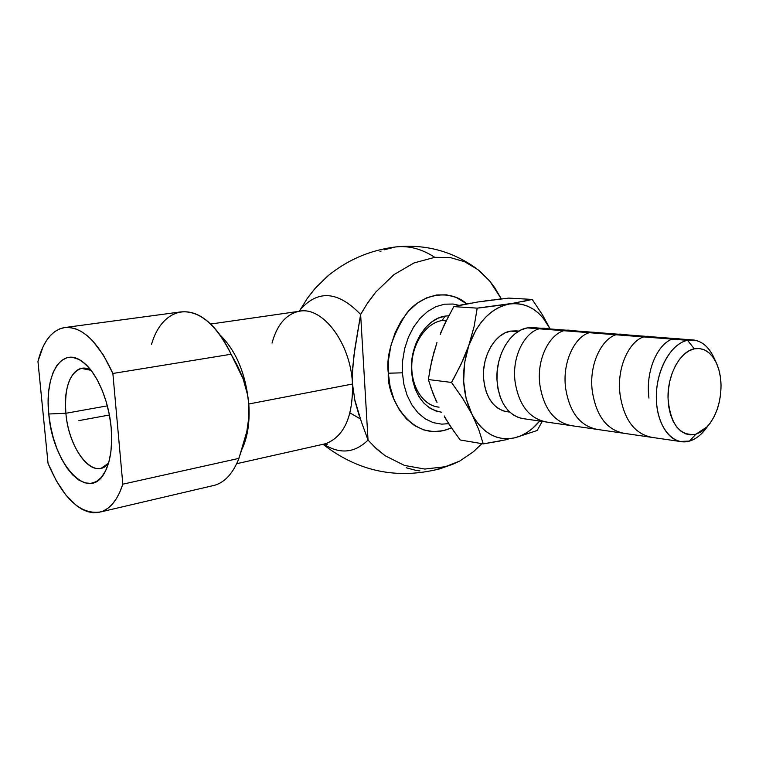 <?xml version="1.0" encoding="UTF-8"?>
<svg xmlns="http://www.w3.org/2000/svg" width="759" height="759" viewBox="0 0 759 759"><rect width="100%" height="100%" fill="white"/><g stroke="black" fill="none" stroke-linecap="round" stroke-linejoin="round"><path stroke-width="1.14" d="M366.407 304.729L375.847 291.987L394.016 274.587L414.034 262.927L434.812 257.329L450.087 257.519L464.688 261.751L478.075 269.749L489.783 281.105L501.329 298.904L494.887 287.889L489.783 281.105L479.384 270.783M395.43 246.979C408.446 245.356 421.568 248.8 434.812 257.329L434.822 257.329C421.833 248.876 408.693 245.423 395.392 246.979M434.812 257.329L414.025 262.927L394.016 274.587L375.847 291.987L367.792 302.642L360.629 314.463L368.039 440.097C354.681 453.104 339.89 454.461 323.666 444.176C339.89 454.461 354.681 453.104 368.039 440.097L360.629 314.463C338.078 291.039 317.926 289.483 300.175 309.795L307.177 298.591L315.051 288.496L327.309 276.38C347.176 259.986 369.851 250.195 395.335 246.988L384.244 249.777M381.113 251.087L379.965 251.627M349.984 412.924L360.316 418.873M448.635 423.664L441.738 424.148L433.304 422.668L425.306 418.902L418.095 412.953L411.957 405.05L407.166 395.458L403.921 384.566L402.393 372.821L388.333 373.21L390.126 386.644L393.874 399.073L399.405 410.002L406.473 419.006L414.775 425.742L423.939 429.992L433.617 431.634L443.408 430.657L451.434 427.877C412.014 445.419 386.198 396.511 388.333 373.21L402.393 372.821L402.631 360.696L404.642 348.704L408.351 337.338L413.579 327.072L420.106 318.334L427.649 311.446L435.894 306.683L444.508 304.188L453.132 304.036L459.223 305.374M236.675 463.711L325.564 443.721C344.045 436.662 353.03 416.767 352.508 384.026L248.8 403.997C249.939 421.558 247.804 436.359 242.377 448.389L242.377 448.389M91.042 370.307C75.141 360.639 62.58 383.589 65.881 413.276L48.785 413.997C44.316 374.993 61.574 345.478 82.494 361.73C96.298 371.426 108.793 399.889 111.175 427.725C112.645 446.671 110.491 461.605 104.714 472.525C88.424 503.786 52.456 463.445 48.785 413.997L65.881 413.276C64.24 387.858 69.401 372.897 81.374 368.39L91.089 370.335M107.323 405.847L65.881 413.276L107.323 405.847M441.757 412.232C424.253 409.101 414.167 395.382 411.482 371.075C409.699 344.909 426.131 318.543 445.087 316.105L442.099 320.516C426.321 322.907 412.422 342.954 411.786 364.946C410.98 386.948 423.522 405.856 439.063 407.156L436.615 406.796L439.063 407.156M446.463 320.213L442.099 320.516L446.159 320.829L442.099 320.516C426.767 322.86 413.124 341.825 411.862 363.21C410.467 384.585 421.691 403.873 436.615 406.796M507.78 411.824L503.008 410.818L497.895 408.247L493.303 404.215L489.432 398.892L486.424 392.46L484.422 385.174L483.502 377.318L483.72 369.225L485.048 361.208L487.449 353.609L490.817 346.721L495.01 340.819L499.858 336.142L505.162 332.859L510.703 331.085L516.262 330.877L510.703 331.085L517.932 331.674L510.703 331.085C495.456 333.277 482.221 355.459 483.502 377.318C485.248 396.397 492.572 407.782 505.494 411.473M693.897 340.041L533.767 327.689L527.372 327.888L687.54 340.326L693.897 340.041C703.185 341.559 710.234 348.324 715.025 360.326M707.284 426.719C702.075 434.29 696.136 439.082 689.476 441.093C694.267 439.689 698.754 436.729 702.929 432.232L707.284 426.719M694.286 348.827C703.422 347.328 710.69 351.853 716.098 362.404C719.209 368.969 720.851 376.606 721.041 385.297C720.898 402.327 716.297 416.141 707.236 426.738L695.861 434.233L689.476 441.093L695.861 434.233L700.965 431.985L705.804 428.228L710.206 423.114L714.02 416.843L717.103 409.651L719.352 401.796L720.68 393.579L721.041 385.297L720.424 377.232L718.858 369.69L716.373 362.954L713.062 357.261L709.048 352.85L704.466 349.899L699.485 348.533L694.286 348.827L689.087 350.781L684.077 354.349L679.466 359.396L675.444 365.743L672.17 373.134L669.78 381.284L668.394 389.841L668.043 398.475L668.755 406.824L670.501 414.556L673.186 421.368L676.705 426.975L680.918 431.188L685.643 433.844L690.681 434.869L695.861 434.233C679.684 436.273 670.415 424.357 668.043 398.475C667.237 375.174 680.036 351.36 694.286 348.827L687.54 340.326L694.286 348.827M716.098 362.385L713.365 356.474C706.99 344.007 698.384 338.628 687.54 340.326C670.605 343.523 655.548 371.284 656.345 398.968C656.877 426.7 672.816 446.159 689.476 441.093L679.931 441.453C665.292 438.484 654.628 416.141 656.544 390.98C658.328 365.829 672.36 343.296 687.54 340.326L527.372 327.888C510.409 330.336 495.57 355.307 496.974 379.984C498.881 401.378 506.984 414.158 521.291 418.313M522.239 418.494L523.093 418.617M533.767 327.689L527.372 327.888L521.205 329.871L515.285 333.562L509.877 338.827L505.19 345.468L501.414 353.239L498.72 361.815L497.221 370.857L496.974 379.984L497.989 388.836L500.219 397.033L503.559 404.272L507.875 410.258L512.98 414.765L518.672 417.64L523.871 418.731M505.949 411.568L507.439 411.776M522.183 301.712L532.201 299.425L508.663 298.097L532.201 299.425L542.543 314.976L550.161 328.96L542.543 314.976L532.201 299.425L509.593 303.97C526.907 302.158 540.427 310.488 550.152 328.96L543.245 318.173L538.558 313.211L533.378 309.198L527.799 306.219L521.917 304.321L515.807 303.562L509.593 303.97L503.378 305.554L497.259 308.287L491.367 312.148L485.798 317.072L480.656 322.983L476.054 329.776L468.777 345.516L464.527 363.163L463.654 381.388L466.197 398.836L471.937 414.215L475.865 420.79L480.4 426.454L485.456 431.121L490.94 434.727L496.747 437.203L502.771 438.541L508.909 438.73L515.048 437.763L521.091 435.694L526.945 432.545L532.514 428.408L539.687 421.036C532.486 429.727 524.327 435.286 515.209 437.725L537.182 430.495L542.211 421.406L537.182 430.495L515.048 437.763C497.373 441.453 483.028 433.664 472.022 414.395L478.73 429.499L483.274 443.882L508.113 439.376M481.633 307.661L477.202 308.145L474.081 326.636L468.777 345.516C477.866 321.607 491.415 307.774 509.431 303.998L481.633 307.661M454.024 377.973L451.501 382.441L462.677 398.38L471.937 414.215C462.06 393.399 460.979 370.572 468.701 345.734L463.208 359.624L454.024 377.973M515.997 302.888L477.202 308.145L453.797 306.617L477.515 302.025L508.663 298.097M440.211 334.52L444.489 324.264L453.797 306.617L477.202 308.145L474.081 326.636L468.777 345.516L461.074 364.273L451.501 382.441L428.323 379.538L431.634 361.028L436.956 342.499L434.461 350.943M437.042 402.346L433.323 394.367L428.323 379.538L451.501 382.441L462.677 398.38L471.937 414.215L478.73 429.499L483.274 443.882L460.144 439.964L449.394 424.831L444.233 415.96M460.144 439.964L483.274 443.882L500.134 440.998M494.147 299.748L500.39 299.008M484.527 301L492.382 299.966M440.457 333.324L448.958 315.364M464.66 304.255L471.026 303.088M459.005 305.422L463.18 304.549M429.765 370.297L434.063 351.578M436.539 401.919L430.609 386.91M454.603 432.431L444.499 417.014M442.099 320.516L445.087 316.105L448.74 315.782L445.087 316.105L438.199 318.144L431.605 322.006L425.59 327.537L420.391 334.548L416.236 342.755L413.285 351.834L411.682 361.398L411.482 371.075L412.687 380.468L415.258 389.177L419.063 396.862L423.949 403.219L429.708 408.019L436.093 411.093L441.766 412.26M108.565 463.132L101.383 468.142C86.725 472.942 68.367 443.749 65.881 413.276C68.633 450.182 94.458 481.842 108.537 463.17M388.333 373.21C385.952 356.047 391.938 336.218 406.302 313.733C422.137 293.021 450.4 289.008 466.757 303.856L456.055 297.357L446.558 294.853L436.681 294.966L426.814 297.756L417.346 303.145L408.674 310.972L401.169 320.934L395.154 332.641L390.904 345.63L388.599 359.349L388.333 373.21M406.169 467.753L416.046 470.39M416.055 470.39L417.469 470.608M418.181 470.713L419.955 470.912M438.939 469.081L452.743 464.28L459.812 461.017L445.201 466.738L424.784 469.053L404.452 465.428L385.174 455.751L373.988 446.501M481.88 443.645L473.426 451.747L459.812 461.017M329.188 274.834L316.029 287.376M315.051 288.496L308.315 296.987M100.966 511.879L215.015 485.172C225.233 481.956 233.203 473.028 238.924 458.37L122.816 484.176L112.863 373.466L103.414 355.089L92.655 340.838L87.019 335.525L81.317 331.503L75.644 328.827L70.084 327.508L64.724 327.546L59.629 328.903L54.866 331.541L50.502 335.402L46.593 340.402L43.168 346.474L37.95 361.388L48.045 463.436L56.356 480.864L66.024 495.229L76.583 505.712L82.029 509.28L87.503 511.642L92.921 512.742L98.196 512.534L103.271 511.006L108.053 508.16L112.465 503.995L116.45 498.568L119.913 491.936L122.816 484.176C117.778 499.545 110.501 508.777 100.966 511.87C80.89 515.209 63.253 499.061 48.045 463.436L37.95 361.388C42.988 341.635 51.678 330.393 64.022 327.651C81.668 325.896 97.949 341.161 112.863 373.466L231.097 354.244C216.087 324.112 199.152 310.023 180.281 311.968L65.359 327.471M111.175 427.725L111.677 440.22L110.88 451.871L108.831 462.193L105.634 470.779L101.431 477.307L96.402 481.567L90.786 483.417L84.78 482.857L78.632 479.944L72.579 474.83L66.83 467.753L61.574 458.967L57.01 448.835L53.272 437.696L50.502 425.941L48.785 413.997L48.178 402.261L48.718 391.151L50.388 381.056L53.158 372.346L56.934 365.383L61.593 360.43L66.982 357.726L72.911 357.413L79.154 359.567L85.473 364.149L91.602 371.009L97.285 379.898L102.285 390.477L106.374 402.308L109.381 414.907L111.175 427.725M327.309 276.38L328.837 275.119M368.039 440.097L361.369 421.795L368.039 440.097L376.265 448.654L385.174 455.751L404.452 465.428L424.784 469.053L445.201 466.738L434.214 470.248M272.045 343.049C276.883 325.127 285.697 314.577 298.505 311.418C321.92 305.327 350.715 342.613 352.508 384.026L352.337 374.481L353.827 356.075L360.629 314.463C338.078 291.039 317.926 289.483 300.175 309.795L299.264 311.285L300.175 309.795M352.65 367.802L355.06 347.442L360.629 314.463M361.369 421.795L354.5 398.883M353.466 393.134L352.508 384.035L355.041 401.369L359.14 415.477M122.816 484.176L112.863 373.466L231.097 354.244L243.516 379.633L247.254 392.839L248.8 403.997L248.753 417.848L246.779 431.681L238.924 458.37L122.816 484.176M243.373 445.154L238.013 460.694M243.316 446.245C248.06 434.499 249.891 420.41 248.8 403.997L352.508 384.026L352.337 374.481M151.534 344.32C160.813 311.987 187.027 300.972 210.613 324.055C218.421 331.569 225.243 341.635 231.097 354.244L237.453 365.677L242.814 377.735L247.766 395.553M220.072 335.051C236.182 350.867 245.764 373.845 248.8 403.997C245.907 374.766 236.723 352.148 221.239 336.142M210.604 324.046L299.018 311.323C322.357 305.801 350.724 342.954 352.508 384.026C353.068 416.274 344.301 436.112 326.218 443.522M248.8 403.997L248.753 417.848L246.779 431.681M109.391 415.002L78.889 420.619L109.391 415.002M549.155 329.577C531.907 321.569 510.674 350.525 515.143 382.147C519.061 405.704 529.754 419.034 547.211 422.127M573.813 331.493C556.679 323.353 535.408 352.907 539.915 385.098C543.852 409.092 554.573 422.64 572.106 425.752M595.445 332.451C579.032 329.321 561.537 358.276 565.626 388.162C569.573 412.602 580.341 426.387 597.912 429.518M625.881 335.535C609.022 327.11 587.77 357.973 592.324 391.34C596.308 416.283 607.096 430.306 624.704 433.417M653.414 337.679C636.735 329.216 615.549 360.383 620.075 394.642C624.04 420.012 634.856 434.281 652.503 437.459M682.009 339.899C665.482 331.266 644.382 363.305 648.945 398.086M476.254 268.382C452.506 251.352 426.084 244.161 396.995 246.798M88.651 367.441L82.494 361.692M518.871 331.095L516.585 330.915M702.929 432.232L707.236 426.757M679.931 441.453L521.281 418.361M509.669 412.09L505.494 411.501M106.715 468.36L104.714 472.525M323.021 444.29C358.068 471.529 396.995 479.707 439.812 468.815L452.743 464.28M299.018 311.323L300.137 311.152M325.564 443.721L327.252 444.29L324.662 443.958"/></g></svg>
